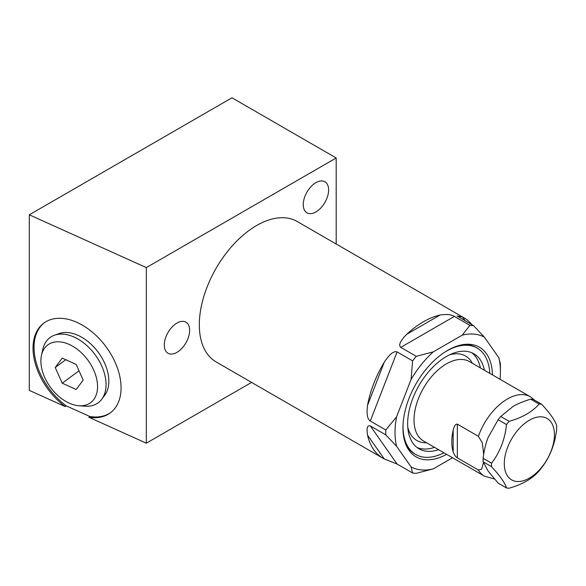<?xml version="1.0" encoding="UTF-8"?>
<svg xmlns="http://www.w3.org/2000/svg" width="586" height="586" viewBox="0 0 586 586"><rect width="100%" height="100%" fill="white"/><g stroke="black" fill="none" stroke-linecap="round" stroke-linejoin="round"><path stroke-width="0.88" d="M44.368 322.718A55.846 35.936 -126.5 0 0 66.255 405.864L89.87 416.514L88.86 417.254L146.324 443.177L251.592 382.402M146.324 443.177L146.324 267.597L336.196 157.971L231.968 97.796L29.3 214.806L146.324 267.597M336.196 244.025L336.196 157.971M471.957 324.761A81.073 46.807 120 0 0 463.936 317.773L297.175 221.493A81.073 46.807 120 0 0 234.7 243.212A81.073 46.807 120 0 0 199.313 324.798A81.073 46.807 120 0 0 216.102 361.914L382.87 458.193A81.073 46.807 120 0 0 384.27 458.948L397.103 464.053L412.617 473.012A81.073 46.807 120 0 0 416.272 473.334L433.252 468.888A74.517 43.027 120 0 1 411.079 466.903L412.617 473.012M315.935 211.934A17.932 10.358 120 0 0 327.647 196.127A17.932 10.358 120 0 0 324.9 181.755A17.932 10.358 120 0 0 315.935 182.649A17.932 10.358 120 0 0 304.215 198.449A17.932 10.358 120 0 0 306.961 212.821A17.932 10.358 120 0 0 315.935 211.934M176.957 352.347A17.932 10.358 120 0 0 188.677 336.54A17.932 10.358 120 0 0 185.923 322.168A17.932 10.358 120 0 0 176.957 323.062A17.932 10.358 120 0 0 165.245 338.862A17.932 10.358 120 0 0 167.992 353.233A17.932 10.358 120 0 0 176.957 352.347M29.3 214.806L29.3 390.393L65.244 406.603A55.846 35.936 53.5 0 1 43.862 323.084A55.846 35.936 53.5 0 1 105.949 346.648A55.846 35.936 53.5 0 1 110.241 412.918A55.846 35.936 53.5 0 1 88.86 417.254M66.255 405.864L65.244 406.603M89.87 416.514A55.846 35.936 -126.5 0 0 110.747 412.537M101.796 399.176L104.74 395.198A39.064 25.132 -126.5 0 0 108.842 381.142A39.064 25.132 -126.5 0 0 91.599 344.715A39.064 25.132 -126.5 0 0 59.186 333.551L54.52 335.199A40.537 26.084 53.5 0 1 88.156 346.787A40.537 26.084 53.5 0 1 106.051 384.584A40.537 26.084 -126.5 0 1 101.796 399.176A40.537 26.084 -126.5 0 1 84.992 406.201L78.876 405.739A35.951 23.132 -126.5 0 0 97.547 386.57A35.951 23.132 53.5 0 0 72.181 345.938A35.951 23.132 53.5 0 0 41.511 355.182L42.866 349.19A40.537 26.084 53.5 0 1 54.52 335.199M78.876 405.739A35.951 23.132 -126.5 0 1 40.888 361.013A35.951 23.132 53.5 0 1 41.511 355.182M83.175 380.116L76.187 364.433L62.219 358.127L55.231 367.517L62.219 383.2L76.187 389.507L83.175 380.116M62.219 383.2L79.015 370.784M55.231 367.517L65.764 359.731M370.286 421.026C367.349 419.144 366.44 413.892 367.561 405.278A81.073 46.807 120 0 1 384.27 362.207C389.463 354.222 393.741 350.794 397.103 351.915L370.286 421.026L385.8 429.985A81.073 46.807 -60 0 0 385.764 432.446A81.073 46.807 120 0 0 385.8 434.863L370.286 425.897C367.334 424.989 366.426 428.08 367.561 435.171A81.073 46.807 120 0 0 382.87 458.193M397.103 351.915L412.617 360.873A81.073 46.807 -60 0 1 416.272 356.325L400.758 347.366C398.29 345.205 400.267 340.854 406.691 334.313A81.073 46.807 120 0 1 440.115 315.012C446.635 314.037 451.388 314.499 454.392 316.403L469.906 325.362A81.073 46.807 -60 0 1 473.561 325.684L457.073 315.971L462.537 317.019A81.073 46.807 120 0 1 463.936 317.773M498.84 357.731L500.378 363.84A81.073 46.807 -60 0 1 500.415 366.25L500.415 371.605A74.517 43.027 120 0 0 498.84 357.731L484.366 337.14L473.561 325.684M412.617 360.873L411.079 379.45A74.517 43.027 -60 0 1 433.252 351.871L416.272 356.325M469.906 325.362L462.2 335.163A74.517 43.027 -60 0 1 484.366 337.14M500.019 379.267A74.517 43.027 120 0 0 500.415 371.605M385.8 434.863L396.605 446.312L411.079 466.903M385.8 429.985L396.605 416.756A74.517 43.027 120 0 0 396.605 446.312M396.605 416.756L411.079 379.45M433.252 351.871L462.2 335.163M452.531 457.754L433.252 468.888M492.474 374.908A63.31 36.552 -60 0 0 463.694 344.509A63.31 36.552 -60 0 0 402.956 427.868A63.31 36.552 120 0 0 405.908 444.613A63.31 36.552 120 0 0 446.62 454.34M405.387 443.272A61.42 35.46 120 0 0 414.698 453.879L415.738 454.48A61.42 35.46 120 0 0 443.946 452.795M462.281 344.736A61.42 35.46 -60 0 1 476.118 347.498L477.158 348.099A61.42 35.46 -60 0 1 489.808 373.37M415.738 454.48A61.42 35.46 120 0 1 403.022 426.359A61.42 35.46 -60 0 1 403.051 424.476M444.833 352.113A61.42 35.46 -60 0 1 477.158 348.099M484.439 370.271A54.864 31.681 -60 0 0 473.884 353.776A54.864 31.681 -60 0 0 431.604 368.469A54.864 31.681 -60 0 0 407.651 423.685A54.864 31.681 120 0 0 419.019 448.803A54.864 31.681 120 0 0 438.584 449.696M483.443 462.64L481.699 469.115L478.41 470.038A45.862 26.48 120 0 0 484.439 476.176L423.524 441.002A45.862 26.48 120 0 1 414.024 420.008A45.862 26.48 -60 0 1 434.043 373.861A45.862 26.48 -60 0 1 469.379 361.577L530.293 396.744A45.862 26.48 -60 0 0 478.41 436.314L457.336 424.139C455.644 423.839 454.26 425.846 453.168 430.161A45.862 26.48 -60 0 0 451.777 441.807A45.862 26.48 -60 0 0 453.168 451.85L453.168 430.161M478.41 436.314L482.271 442.752L483.699 454.34M478.41 470.038L457.336 457.864C455.652 456.853 454.26 454.846 453.168 451.85M541.684 404.267L533.289 399.425A46.104 26.619 -60 0 0 530.696 399.191C523.825 401.205 517.973 403.593 513.16 406.369L500.73 416.5A46.104 26.619 -60 0 0 498.129 419.723L488.079 437.559C485.684 443.77 484.036 450.7 483.142 458.347A46.104 26.619 120 0 0 483.142 461.812L488.079 470.99L498.129 483.128L506.516 487.97A46.104 26.619 120 0 0 509.117 488.204C522.507 484.395 532.498 478.63 539.083 470.902A46.104 26.619 120 0 0 541.684 467.672C550.078 456.758 555.074 443.88 556.663 429.047A46.104 26.619 120 0 0 556.7 427.297A46.104 26.619 -60 0 0 556.663 425.59C555.067 420.44 550.078 413.335 541.684 404.267A46.104 26.619 -60 0 0 539.083 404.032C532.491 411.768 522.5 417.532 509.117 421.341A46.104 26.619 -60 0 0 506.516 424.572C504.92 439.405 499.931 452.282 491.529 463.189A46.104 26.619 -60 0 0 491.5 464.94A46.104 26.619 120 0 0 491.529 466.654C499.931 475.722 504.927 482.827 506.516 487.97M498.129 419.723L506.516 424.572M500.73 416.5L509.117 421.341M530.696 399.191L539.083 404.032M483.142 461.812L491.529 466.654M483.142 458.347L491.529 463.189M504.297 463.636A35.46 20.473 -60 0 1 529.37 420.213A35.46 20.473 -60 0 1 554.444 434.687A35.46 20.473 120 0 1 529.37 478.117A35.46 20.473 120 0 1 504.297 463.636M384.27 362.207L367.561 405.278M440.115 315.012L406.691 334.313M465.262 320.894L462.537 317.019M367.561 435.171L384.27 458.948M454.392 316.403L400.758 347.366M417.064 447.506A54.864 31.681 120 0 0 434.526 447.36M471.781 352.735A54.864 31.681 -60 0 1 480.388 367.927M449.528 354.852A48.755 28.15 -60 0 1 472.441 363.342M407.775 427.172A48.755 28.15 120 0 0 426.586 442.774M457.336 457.864L457.336 424.139M370.286 425.897L397.103 464.053M534.915 400.363L530.293 396.744M484.439 476.176L494.459 479.011"/></g></svg>
